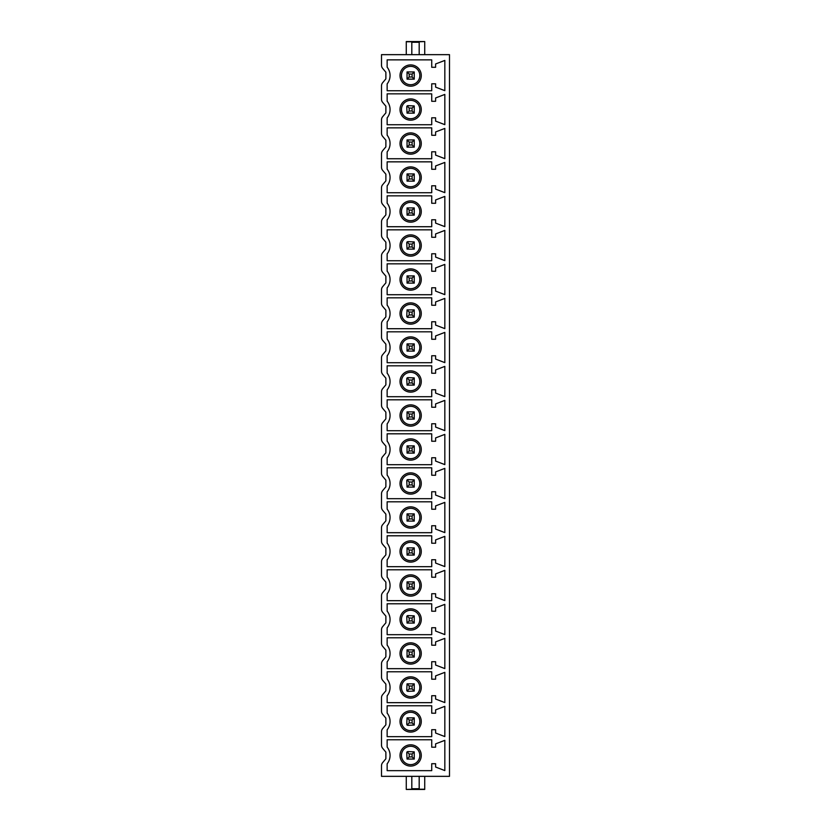 <?xml version="1.0" encoding="UTF-8"?>
<svg xmlns="http://www.w3.org/2000/svg" width="831" height="831" viewBox="0 0 831 831"><rect width="100%" height="100%" fill="white"/><g stroke="black" fill="none" stroke-linecap="round" stroke-linejoin="round"><path stroke-width="1.25" d="M449.498 776.341L381.502 776.341L381.502 765.746A4.861 4.861 0 0 1 382.644 762.619L385.875 758.786L385.875 752.128L382.644 748.284A4.861 4.861 0 0 1 381.502 745.158L381.502 731.758A4.861 4.861 0 0 1 382.644 728.631L385.875 724.788L385.875 718.129L382.644 714.286A4.861 4.861 0 0 1 381.502 711.159L381.502 697.76A4.861 4.861 0 0 1 382.644 694.633L385.875 690.79L385.875 684.131L382.644 680.298A4.861 4.861 0 0 1 381.502 677.172L381.502 663.761A4.861 4.861 0 0 1 382.644 660.635L385.875 656.802L385.875 650.133L382.644 646.3A4.861 4.861 0 0 1 381.502 643.173L381.502 629.773A4.861 4.861 0 0 1 382.644 626.636L385.875 622.803L385.875 616.145L382.644 612.302A4.861 4.861 0 0 1 381.502 609.175L381.502 595.775A4.861 4.861 0 0 1 382.644 592.648L385.875 588.805L385.875 582.147L382.644 578.314A4.861 4.861 0 0 1 381.502 575.187L381.502 561.777A4.861 4.861 0 0 1 382.644 558.65L385.875 554.817L385.875 548.148L382.644 544.315A4.861 4.861 0 0 1 381.502 541.189L381.502 527.778A4.861 4.861 0 0 1 382.644 524.652L385.875 520.819L385.875 514.16L382.644 510.317A4.861 4.861 0 0 1 381.502 507.19L381.502 493.791A4.861 4.861 0 0 1 382.644 490.664L385.875 486.821L385.875 480.162L382.644 476.319A4.861 4.861 0 0 1 381.502 473.192L381.502 459.792A4.861 4.861 0 0 1 382.644 456.666L385.875 452.822L385.875 446.164L382.644 442.331A4.861 4.861 0 0 1 381.502 439.204L381.502 425.794A4.861 4.861 0 0 1 382.644 422.667L385.875 418.834L385.875 412.166L382.644 408.333A4.861 4.861 0 0 1 381.502 405.206L381.502 391.796A4.861 4.861 0 0 1 382.644 388.669L385.875 384.836L385.875 378.178L382.644 374.334A4.861 4.861 0 0 1 381.502 371.208L381.502 357.808A4.861 4.861 0 0 1 382.644 354.681L385.875 350.838L385.875 344.179L382.644 340.336A4.861 4.861 0 0 1 381.502 337.209L381.502 323.81A4.861 4.861 0 0 1 382.644 320.683L385.875 316.84L385.875 310.181L382.644 306.348A4.861 4.861 0 0 1 381.502 303.222L381.502 289.811A4.861 4.861 0 0 1 382.644 286.685L385.875 282.852L385.875 276.183L382.644 272.35A4.861 4.861 0 0 1 381.502 269.223L381.502 255.823A4.861 4.861 0 0 1 382.644 252.686L385.875 248.853L385.875 242.195L382.644 238.352A4.861 4.861 0 0 1 381.502 235.225L381.502 221.825A4.861 4.861 0 0 1 382.644 218.698L385.875 214.855L385.875 208.197L382.644 204.364A4.861 4.861 0 0 1 381.502 201.237L381.502 187.827A4.861 4.861 0 0 1 382.644 184.7L385.875 180.867L385.875 174.198L382.644 170.365A4.861 4.861 0 0 1 381.502 167.239L381.502 153.828A4.861 4.861 0 0 1 382.644 150.702L385.875 146.869L385.875 140.21L382.644 136.367A4.861 4.861 0 0 1 381.502 133.24L381.502 119.841A4.861 4.861 0 0 1 382.644 116.714L385.875 112.871L385.875 106.212L382.644 102.369A4.861 4.861 0 0 1 381.502 99.242L381.502 85.842A4.861 4.861 0 0 1 382.644 82.716L385.875 78.872L385.875 72.214L382.644 68.381A4.861 4.861 0 0 1 381.502 65.254L381.502 54.659L449.498 54.659L449.498 776.341M387.142 83.889A13.4 13.4 0 0 0 387.142 67.197L387.142 59.863L431.725 59.863L431.725 67.29L435.61 67.29L435.61 63.966L444.834 60.414L444.834 90.672L435.61 87.13L435.61 83.806L431.725 83.806L431.725 90.745L387.142 90.745L387.142 83.889M387.142 117.888A13.4 13.4 0 0 0 387.142 101.195L387.142 93.851L431.725 93.851L431.725 101.289L435.61 101.289L435.61 97.965L444.834 94.412L444.834 124.671L435.61 121.118L435.61 117.794L431.725 117.794L431.725 124.743L387.142 124.743L387.142 117.888M387.142 151.876A13.4 13.4 0 0 0 387.142 135.193L387.142 127.849L431.725 127.849L431.725 135.276L435.61 135.276L435.61 131.952L444.834 128.41L444.834 158.669L435.61 155.117L435.61 151.793L431.725 151.793L431.725 158.742L387.142 158.742L387.142 151.876M387.142 185.874A13.4 13.4 0 0 0 387.142 169.192L387.142 161.848L431.725 161.848L431.725 169.275L435.61 169.275L435.61 165.951L444.834 162.398L444.834 192.657L435.61 189.115L435.61 185.791L431.725 185.791L431.725 192.73L387.142 192.73L387.142 185.874M387.142 219.872A13.4 13.4 0 0 0 387.142 203.18L387.142 195.846L431.725 195.846L431.725 203.273L435.61 203.273L435.61 199.949L444.834 196.396L444.834 226.655L435.61 223.113L435.61 219.779L431.725 219.779L431.725 226.728L387.142 226.728L387.142 219.872M387.142 253.871A13.4 13.4 0 0 0 387.142 237.178L387.142 229.834L431.725 229.834L431.725 237.271L435.61 237.271L435.61 233.937L444.834 230.395L444.834 260.654L435.61 257.101L435.61 253.777L431.725 253.777L431.725 260.726L387.142 260.726L387.142 253.871M387.142 287.858A13.4 13.4 0 0 0 387.142 271.176L387.142 263.832L431.725 263.832L431.725 271.259L435.61 271.259L435.61 267.935L444.834 264.393L444.834 294.652L435.61 291.099L435.61 287.775L431.725 287.775L431.725 294.714L387.142 294.714L387.142 287.858M387.142 321.857A13.4 13.4 0 0 0 387.142 305.174L387.142 297.83L431.725 297.83L431.725 305.257L435.61 305.257L435.61 301.933L444.834 298.381L444.834 328.64L435.61 325.098L435.61 321.774L431.725 321.774L431.725 328.712L387.142 328.712L387.142 321.857M387.142 355.855A13.4 13.4 0 0 0 387.142 339.162L387.142 331.818L431.725 331.818L431.725 339.256L435.61 339.256L435.61 335.932L444.834 332.379L444.834 362.638L435.61 359.085L435.61 355.761L431.725 355.761L431.725 362.711L387.142 362.711L387.142 355.855M387.142 389.853A13.4 13.4 0 0 0 387.142 373.161L387.142 365.817L431.725 365.817L431.725 373.244L435.61 373.244L435.61 369.92L444.834 366.378L444.834 396.636L435.61 393.084L435.61 389.76L431.725 389.76L431.725 396.709L387.142 396.709L387.142 389.853M387.142 423.841A13.4 13.4 0 0 0 387.142 407.159L387.142 399.815L431.725 399.815L431.725 407.242L435.61 407.242L435.61 403.918L444.834 400.365L444.834 430.635L435.61 427.082L435.61 423.758L431.725 423.758L431.725 430.697L387.142 430.697L387.142 423.841M387.142 457.839A13.4 13.4 0 0 0 387.142 441.147L387.142 433.813L431.725 433.813L431.725 441.24L435.61 441.24L435.61 437.916L444.834 434.364L444.834 464.622L435.61 461.08L435.61 457.756L431.725 457.756L431.725 464.695L387.142 464.695L387.142 457.839M387.142 491.838A13.4 13.4 0 0 0 387.142 475.145L387.142 467.801L431.725 467.801L431.725 475.239L435.61 475.239L435.61 471.915L444.834 468.362L444.834 498.621L435.61 495.068L435.61 491.744L431.725 491.744L431.725 498.693L387.142 498.693L387.142 491.838M387.142 525.826A13.4 13.4 0 0 0 387.142 509.143L387.142 501.799L431.725 501.799L431.725 509.226L435.61 509.226L435.61 505.902L444.834 502.36L444.834 532.619L435.61 529.067L435.61 525.743L431.725 525.743L431.725 532.692L387.142 532.692L387.142 525.826M387.142 559.824A13.4 13.4 0 0 0 387.142 543.142L387.142 535.798L431.725 535.798L431.725 543.225L435.61 543.225L435.61 539.901L444.834 536.348L444.834 566.607L435.61 563.065L435.61 559.741L431.725 559.741L431.725 566.68L387.142 566.68L387.142 559.824M387.142 593.822A13.4 13.4 0 0 0 387.142 577.13L387.142 569.796L431.725 569.796L431.725 577.223L435.61 577.223L435.61 573.899L444.834 570.346L444.834 600.605L435.61 597.063L435.61 593.729L431.725 593.729L431.725 600.678L387.142 600.678L387.142 593.822M387.142 627.821A13.4 13.4 0 0 0 387.142 611.128L387.142 603.784L431.725 603.784L431.725 611.221L435.61 611.221L435.61 607.887L444.834 604.345L444.834 634.604L435.61 631.051L435.61 627.727L431.725 627.727L431.725 634.676L387.142 634.676L387.142 627.821M387.142 661.808A13.4 13.4 0 0 0 387.142 645.126L387.142 637.782L431.725 637.782L431.725 645.209L435.61 645.209L435.61 641.885L444.834 638.343L444.834 668.602L435.61 665.049L435.61 661.725L431.725 661.725L431.725 668.664L387.142 668.664L387.142 661.808M387.142 695.807A13.4 13.4 0 0 0 387.142 679.124L387.142 671.78L431.725 671.78L431.725 679.207L435.61 679.207L435.61 675.883L444.834 672.331L444.834 702.59L435.61 699.048L435.61 695.724L431.725 695.724L431.725 702.662L387.142 702.662L387.142 695.807M387.142 729.805A13.4 13.4 0 0 0 387.142 713.112L387.142 705.768L431.725 705.768L431.725 713.206L435.61 713.206L435.61 709.882L444.834 706.329L444.834 736.588L435.61 733.035L435.61 729.711L431.725 729.711L431.725 736.661L387.142 736.661L387.142 729.805M387.142 763.803A13.4 13.4 0 0 0 387.142 747.111L387.142 739.767L431.725 739.767L431.725 747.194L435.61 747.194L435.61 743.87L444.834 740.328L444.834 770.586L435.61 767.034L435.61 763.71L431.725 763.71L431.725 770.659L387.142 770.659L387.142 763.803M419.188 54.659L419.188 41.768L424.724 41.55L406.276 41.55L406.276 54.659M411.812 54.659L411.812 41.768L406.276 41.768M424.724 54.659L424.724 41.768M410.639 86.185A10.637 10.637 0 0 0 421.275 75.548A10.637 10.637 0 0 0 410.639 64.911A10.637 10.637 0 0 0 400.012 75.548A10.637 10.637 0 0 0 410.639 86.185M410.639 84.72A9.183 9.183 0 0 0 419.821 75.548A9.183 9.183 0 0 0 410.639 66.366A9.183 9.183 0 0 0 401.466 75.548A9.183 9.183 0 0 0 410.639 84.72M414.243 79.142L407.045 79.142L407.045 71.944L414.243 71.944L414.243 79.142L412.103 77.003L412.103 74.084L409.184 74.084L409.184 77.003L412.103 77.003M414.243 71.944L412.103 74.084M407.045 79.142L409.184 77.003M407.045 71.944L409.184 74.084M410.639 120.173A10.637 10.637 0 0 0 421.275 109.536A10.637 10.637 0 0 0 410.639 98.91A10.637 10.637 0 0 0 400.012 109.536A10.637 10.637 0 0 0 410.639 120.173M410.639 118.719A9.183 9.183 0 0 0 419.821 109.536A9.183 9.183 0 0 0 410.639 100.364A9.183 9.183 0 0 0 401.466 109.536A9.183 9.183 0 0 0 410.639 118.719M414.243 113.141L407.045 113.141L406.754 106.628L407.73 105.651L414.243 105.942L414.243 113.141L412.103 111.001L412.103 108.082L409.184 108.082L409.184 111.001L412.103 111.001M414.243 105.942L412.103 108.082M407.045 113.141L409.184 111.001M407.045 105.942L409.184 108.082M410.639 154.171A10.637 10.637 0 0 0 421.275 143.534A10.637 10.637 0 0 0 410.639 132.898A10.637 10.637 0 0 0 400.012 143.534A10.637 10.637 0 0 0 410.639 154.171M410.639 152.717A9.183 9.183 0 0 0 419.821 143.534A9.183 9.183 0 0 0 410.639 134.362A9.183 9.183 0 0 0 401.466 143.534A9.183 9.183 0 0 0 410.639 152.717M414.243 147.139L407.045 147.139L407.045 139.94L414.243 139.94L414.243 147.139L412.103 144.989L412.103 142.08L409.184 142.08L409.184 144.989L412.103 144.989M414.243 139.94L412.103 142.08M407.045 147.139L409.184 144.989M407.045 139.94L409.184 142.08M410.639 188.17A10.637 10.637 0 0 0 421.275 177.533A10.637 10.637 0 0 0 410.639 166.896A10.637 10.637 0 0 0 400.012 177.533A10.637 10.637 0 0 0 410.639 188.17M410.639 186.715A9.183 9.183 0 0 0 419.821 177.533A9.183 9.183 0 0 0 410.639 168.35A9.183 9.183 0 0 0 401.466 177.533A9.183 9.183 0 0 0 410.639 186.715M414.243 181.137L407.045 181.137L407.045 173.928L414.243 173.928L414.243 181.137L412.103 178.987L412.103 176.079L409.184 176.079L409.184 178.987L412.103 178.987M414.243 173.928L412.103 176.079M407.045 181.137L409.184 178.987M407.045 173.928L409.184 176.079M410.639 222.168A10.637 10.637 0 0 0 421.275 211.531A10.637 10.637 0 0 0 410.639 200.894A10.637 10.637 0 0 0 400.012 211.531A10.637 10.637 0 0 0 410.639 222.168M410.639 220.703A9.183 9.183 0 0 0 419.821 211.531A9.183 9.183 0 0 0 410.639 202.349A9.183 9.183 0 0 0 401.466 211.531A9.183 9.183 0 0 0 410.639 220.703M414.243 215.125L407.045 215.125L407.045 207.927L414.243 207.927L414.243 215.125L412.103 212.985L412.103 210.066L409.184 210.066L409.184 212.985L412.103 212.985M414.243 207.927L412.103 210.066M407.045 215.125L409.184 212.985M407.045 207.927L409.184 210.066M410.639 256.156A10.637 10.637 0 0 0 421.275 245.519A10.637 10.637 0 0 0 410.639 234.882A10.637 10.637 0 0 0 400.012 245.519A10.637 10.637 0 0 0 410.639 256.156M410.639 254.702A9.183 9.183 0 0 0 419.821 245.519A9.183 9.183 0 0 0 410.639 236.347A9.183 9.183 0 0 0 401.466 245.519A9.183 9.183 0 0 0 410.639 254.702M414.243 249.123L407.045 249.123L406.754 242.61L407.73 241.634L414.243 241.925L414.243 249.123L412.103 246.984L412.103 244.065L409.184 244.065L409.184 246.984L412.103 246.984M414.243 241.925L412.103 244.065M407.045 249.123L409.184 246.984M407.045 241.925L409.184 244.065M410.639 290.154A10.637 10.637 0 0 0 421.275 279.517A10.637 10.637 0 0 0 410.639 268.88A10.637 10.637 0 0 0 400.012 279.517A10.637 10.637 0 0 0 410.639 290.154M410.639 288.7A9.183 9.183 0 0 0 419.821 279.517A9.183 9.183 0 0 0 410.639 270.335A9.183 9.183 0 0 0 401.466 279.517A9.183 9.183 0 0 0 410.639 288.7M414.243 283.122L407.045 283.122L407.045 275.913L414.243 275.913L414.243 283.122L412.103 280.971L412.103 278.063L409.184 278.063L409.184 280.971L412.103 280.971M414.243 275.913L412.103 278.063M407.045 283.122L409.184 280.971M407.045 275.913L409.184 278.063M410.639 324.152A10.637 10.637 0 0 0 421.275 313.516A10.637 10.637 0 0 0 410.639 302.879A10.637 10.637 0 0 0 400.012 313.516A10.637 10.637 0 0 0 410.639 324.152M410.639 322.688A9.183 9.183 0 0 0 419.821 313.516A9.183 9.183 0 0 0 410.639 304.333A9.183 9.183 0 0 0 401.466 313.516A9.183 9.183 0 0 0 410.639 322.688M414.243 317.11L407.73 317.4L406.754 316.424L407.045 309.911L414.243 309.911L414.243 317.11L412.103 314.97L412.103 312.061L409.184 312.061L409.184 314.97L412.103 314.97M414.243 309.911L412.103 312.061M407.045 317.11L409.184 314.97M407.045 309.911L409.184 312.061M410.639 358.14A10.637 10.637 0 0 0 421.275 347.514A10.637 10.637 0 0 0 410.639 336.877A10.637 10.637 0 0 0 400.012 347.514A10.637 10.637 0 0 0 410.639 358.14M410.639 356.686A9.183 9.183 0 0 0 419.821 347.514A9.183 9.183 0 0 0 410.639 338.331A9.183 9.183 0 0 0 401.466 347.514A9.183 9.183 0 0 0 410.639 356.686M414.243 351.108L407.045 351.108L407.045 343.909L414.243 343.909L414.243 351.108L412.103 348.968L412.103 346.049L409.184 346.049L409.184 348.968L412.103 348.968M414.243 343.909L412.103 346.049M407.045 351.108L409.184 348.968M407.045 343.909L409.184 346.049M410.639 392.139A10.637 10.637 0 0 0 421.275 381.502A10.637 10.637 0 0 0 410.639 370.865A10.637 10.637 0 0 0 400.012 381.502A10.637 10.637 0 0 0 410.639 392.139M410.639 390.684A9.183 9.183 0 0 0 419.821 381.502A9.183 9.183 0 0 0 410.639 372.33A9.183 9.183 0 0 0 401.466 381.502A9.183 9.183 0 0 0 410.639 390.684M414.243 385.106L407.045 385.106L406.754 378.593L407.73 377.617L414.243 377.908L414.243 385.106L412.103 382.966L412.103 380.047L409.184 380.047L409.184 382.966L412.103 382.966M414.243 377.908L412.103 380.047M407.045 385.106L409.184 382.966M407.045 377.908L409.184 380.047M410.639 426.137A10.637 10.637 0 0 0 421.275 415.5A10.637 10.637 0 0 0 410.639 404.863A10.637 10.637 0 0 0 400.012 415.5A10.637 10.637 0 0 0 410.639 426.137M410.639 424.683A9.183 9.183 0 0 0 419.821 415.5A9.183 9.183 0 0 0 410.639 406.317A9.183 9.183 0 0 0 401.466 415.5A9.183 9.183 0 0 0 410.639 424.683M414.243 419.104L407.045 419.104L407.045 411.896L414.243 411.896L414.243 419.104L412.103 416.954L412.103 414.046L409.184 414.046L409.184 416.954L412.103 416.954M414.243 411.896L412.103 414.046M407.045 419.104L409.184 416.954M407.045 411.896L409.184 414.046M410.639 460.135A10.637 10.637 0 0 0 421.275 449.498A10.637 10.637 0 0 0 410.639 438.861A10.637 10.637 0 0 0 400.012 449.498A10.637 10.637 0 0 0 410.639 460.135M410.639 458.67A9.183 9.183 0 0 0 419.821 449.498A9.183 9.183 0 0 0 410.639 440.316A9.183 9.183 0 0 0 401.466 449.498A9.183 9.183 0 0 0 410.639 458.67M414.243 453.092L407.045 453.092L407.045 445.894L414.243 445.894L414.243 453.092L412.103 450.953L412.103 448.034L409.184 448.034L409.184 450.953L412.103 450.953M414.243 445.894L412.103 448.034M407.045 453.092L409.184 450.953M407.045 445.894L409.184 448.034M410.639 494.123A10.637 10.637 0 0 0 421.275 483.486A10.637 10.637 0 0 0 410.639 472.86A10.637 10.637 0 0 0 400.012 483.486A10.637 10.637 0 0 0 410.639 494.123M410.639 492.669A9.183 9.183 0 0 0 419.821 483.486A9.183 9.183 0 0 0 410.639 474.314A9.183 9.183 0 0 0 401.466 483.486A9.183 9.183 0 0 0 410.639 492.669M414.243 487.091L407.045 487.091L406.754 480.578L407.73 479.601L414.243 479.892L414.243 487.091L412.103 484.951L412.103 482.032L409.184 482.032L409.184 484.951L412.103 484.951M414.243 479.892L412.103 482.032M407.045 487.091L409.184 484.951M407.045 479.892L409.184 482.032M410.639 528.121A10.637 10.637 0 0 0 421.275 517.484A10.637 10.637 0 0 0 410.639 506.848A10.637 10.637 0 0 0 400.012 517.484A10.637 10.637 0 0 0 410.639 528.121M410.639 526.667A9.183 9.183 0 0 0 419.821 517.484A9.183 9.183 0 0 0 410.639 508.312A9.183 9.183 0 0 0 401.466 517.484A9.183 9.183 0 0 0 410.639 526.667M414.243 521.089L407.045 521.089L407.045 513.89L414.243 513.89L414.243 521.089L412.103 518.939L412.103 516.03L409.184 516.03L409.184 518.939L412.103 518.939M414.243 513.89L412.103 516.03M407.045 521.089L409.184 518.939M407.045 513.89L409.184 516.03M410.639 562.12A10.637 10.637 0 0 0 421.275 551.483A10.637 10.637 0 0 0 410.639 540.846A10.637 10.637 0 0 0 400.012 551.483A10.637 10.637 0 0 0 410.639 562.12M410.639 560.665A9.183 9.183 0 0 0 419.821 551.483A9.183 9.183 0 0 0 410.639 542.3A9.183 9.183 0 0 0 401.466 551.483A9.183 9.183 0 0 0 410.639 560.665M414.243 555.087L407.045 555.087L407.045 547.878L414.243 547.878L414.243 555.087L412.103 552.937L412.103 550.029L409.184 550.029L409.184 552.937L412.103 552.937M414.243 547.878L412.103 550.029M407.045 555.087L409.184 552.937M407.045 547.878L409.184 550.029M410.639 596.118A10.637 10.637 0 0 0 421.275 585.481A10.637 10.637 0 0 0 410.639 574.844A10.637 10.637 0 0 0 400.012 585.481A10.637 10.637 0 0 0 410.639 596.118M410.639 594.653A9.183 9.183 0 0 0 419.821 585.481A9.183 9.183 0 0 0 410.639 576.298A9.183 9.183 0 0 0 401.466 585.481A9.183 9.183 0 0 0 410.639 594.653M414.243 589.075L407.045 589.075L407.045 581.877L414.243 581.877L414.243 589.075L412.103 586.935L412.103 584.016L409.184 584.016L409.184 586.935L412.103 586.935M414.243 581.877L412.103 584.016M407.045 589.075L409.184 586.935M407.045 581.877L409.184 584.016M410.639 630.106A10.637 10.637 0 0 0 421.275 619.469A10.637 10.637 0 0 0 410.639 608.832A10.637 10.637 0 0 0 400.012 619.469A10.637 10.637 0 0 0 410.639 630.106M410.639 628.652A9.183 9.183 0 0 0 419.821 619.469A9.183 9.183 0 0 0 410.639 610.297A9.183 9.183 0 0 0 401.466 619.469A9.183 9.183 0 0 0 410.639 628.652M414.243 623.073L407.045 623.073L406.754 616.56L407.73 615.584L414.243 615.875L414.243 623.073L412.103 620.934L412.103 618.015L409.184 618.015L409.184 620.934L412.103 620.934M414.243 615.875L412.103 618.015M407.045 623.073L409.184 620.934M407.045 615.875L409.184 618.015M410.639 664.104A10.637 10.637 0 0 0 421.275 653.467A10.637 10.637 0 0 0 410.639 642.83A10.637 10.637 0 0 0 400.012 653.467A10.637 10.637 0 0 0 410.639 664.104M410.639 662.65A9.183 9.183 0 0 0 419.821 653.467A9.183 9.183 0 0 0 410.639 644.285A9.183 9.183 0 0 0 401.466 653.467A9.183 9.183 0 0 0 410.639 662.65M414.243 657.072L407.045 657.072L407.045 649.863L414.243 649.863L414.243 657.072L412.103 654.921L412.103 652.013L409.184 652.013L409.184 654.921L412.103 654.921M414.243 649.863L412.103 652.013M407.045 657.072L409.184 654.921M407.045 649.863L409.184 652.013M410.639 698.102A10.637 10.637 0 0 0 421.275 687.466A10.637 10.637 0 0 0 410.639 676.829A10.637 10.637 0 0 0 400.012 687.466A10.637 10.637 0 0 0 410.639 698.102M410.639 696.638A9.183 9.183 0 0 0 419.821 687.466A9.183 9.183 0 0 0 410.639 678.283A9.183 9.183 0 0 0 401.466 687.466A9.183 9.183 0 0 0 410.639 696.638M414.243 691.06L407.73 691.35L406.754 690.374L407.045 683.861L414.243 683.861L414.243 691.06L412.103 688.92L412.103 686.011L409.184 686.011L409.184 688.92L412.103 688.92M414.243 683.861L412.103 686.011M407.045 691.06L409.184 688.92M407.045 683.861L409.184 686.011M410.639 732.09A10.637 10.637 0 0 0 421.275 721.464A10.637 10.637 0 0 0 410.639 710.827A10.637 10.637 0 0 0 400.012 721.464A10.637 10.637 0 0 0 410.639 732.09M410.639 730.636A9.183 9.183 0 0 0 419.821 721.464A9.183 9.183 0 0 0 410.639 712.281A9.183 9.183 0 0 0 401.466 721.464A9.183 9.183 0 0 0 410.639 730.636M414.243 725.058L407.73 725.349L406.754 724.372L407.045 717.859L414.243 717.859L414.243 725.058L412.103 722.918L412.103 719.999L409.184 719.999L409.184 722.918L412.103 722.918M414.243 717.859L412.103 719.999M407.045 725.058L409.184 722.918M407.045 717.859L409.184 719.999M410.639 766.089A10.637 10.637 0 0 0 421.275 755.452A10.637 10.637 0 0 0 410.639 744.815A10.637 10.637 0 0 0 400.012 755.452A10.637 10.637 0 0 0 410.639 766.089M410.639 764.634A9.183 9.183 0 0 0 419.821 755.452A9.183 9.183 0 0 0 410.639 746.28A9.183 9.183 0 0 0 401.466 755.452A9.183 9.183 0 0 0 410.639 764.634M414.243 759.056L407.045 759.056L406.754 752.543L407.73 751.567L414.243 751.858L414.243 759.056L412.103 756.916L412.103 753.997L409.184 753.997L409.184 756.916L412.103 756.916M414.243 751.858L412.103 753.997M407.045 759.056L409.184 756.916M407.045 751.858L409.184 753.997M424.724 776.341L424.724 789.45L406.276 789.45L411.812 789.232L411.812 776.341M419.188 776.341L419.188 789.232L424.724 789.232M406.276 789.232L406.276 776.341M419.188 42.246L411.812 42.246M419.188 788.754L411.812 788.754"/></g></svg>
